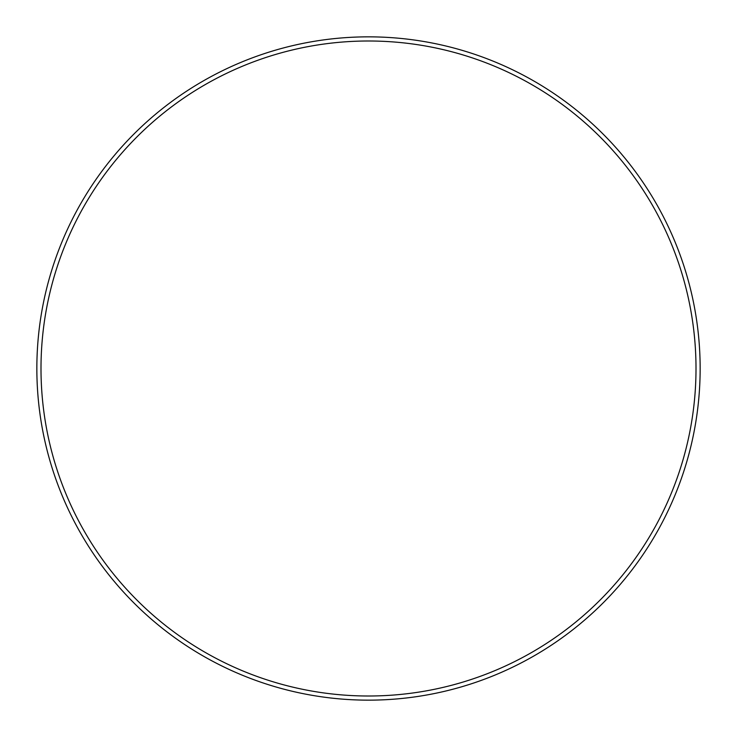 <?xml version="1.0" encoding="UTF-8"?>
<svg xmlns="http://www.w3.org/2000/svg" width="737" height="737" viewBox="0 0 737 737"><rect width="100%" height="100%" fill="white"/><g stroke="black" fill="none" stroke-linecap="round" stroke-linejoin="round"><path stroke-width="1.11" d="M700.15 368.5A331.65 331.65 0 0 0 368.5 36.85A331.65 331.65 0 0 0 36.85 368.5A331.65 331.65 0 0 0 368.5 700.15A331.65 331.65 0 0 0 700.15 368.5M696.004 368.5A327.504 327.504 0 0 1 204.748 652.125A327.504 327.504 0 0 1 204.748 84.875A327.504 327.504 0 0 1 696.004 368.5"/></g></svg>
